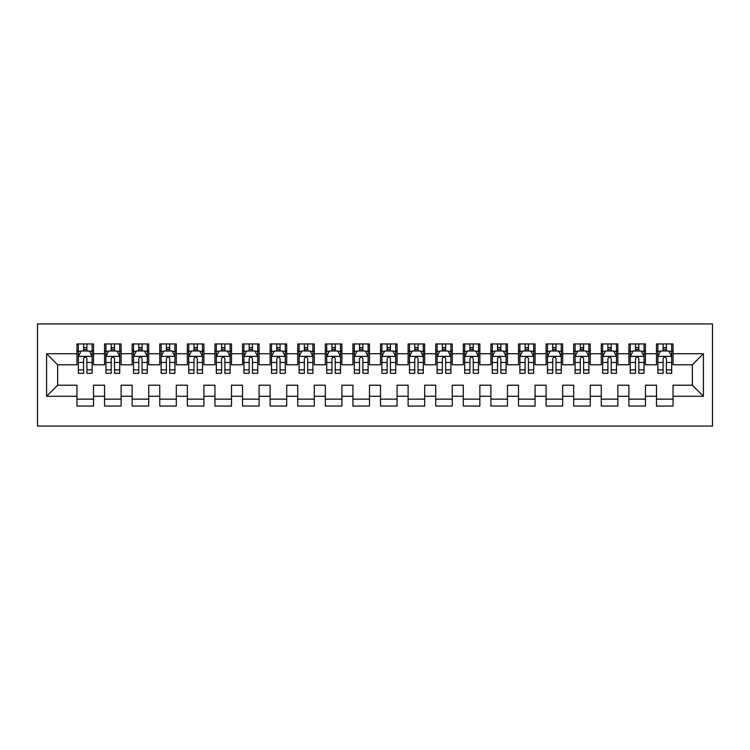 <?xml version="1.0" encoding="UTF-8"?>
<svg xmlns="http://www.w3.org/2000/svg" width="750" height="750" viewBox="0 0 750 750"><rect width="100%" height="100%" fill="white"/><g stroke="black" fill="none" stroke-linecap="round" stroke-linejoin="round"><path stroke-width="1.12" d="M37.5 426.056L712.5 426.056L712.5 323.944L37.5 323.944L37.5 426.056M46.603 396.253L46.603 353.747L76.959 353.747L76.959 364.791L57.647 364.791L57.647 385.209L46.603 396.253L76.959 396.253L76.959 406.05L93.516 406.05L93.516 396.253L104.559 396.253L104.559 406.05L121.116 406.05L121.116 396.253L132.15 396.253L132.15 406.05L148.716 406.05L148.716 396.253L159.75 396.253L159.75 406.05L176.306 406.05L176.306 396.253L187.35 396.253L187.35 406.05L203.906 406.05L203.906 396.253L214.941 396.253L214.941 406.05L231.497 406.05L231.497 396.253L242.541 396.253L242.541 406.05L259.097 406.05L259.097 396.253L270.131 396.253L270.131 406.05L286.697 406.05L286.697 396.253L297.731 396.253L297.731 406.05L314.288 406.05L314.288 396.253L325.331 396.253L325.331 406.05L341.887 406.05L341.887 396.253L352.922 396.253L352.922 406.05L369.478 406.05L369.478 396.253L380.522 396.253L380.522 406.05L397.078 406.05L397.078 396.253L408.113 396.253L408.113 406.05L424.669 406.05L424.669 396.253L435.712 396.253L435.712 406.05L452.269 406.05L452.269 396.253L463.303 396.253L463.303 406.05L479.869 406.05L479.869 396.253L490.903 396.253L490.903 406.05L507.459 406.05L507.459 396.253L518.503 396.253L518.503 406.05L535.059 406.05L535.059 396.253L546.094 396.253L546.094 406.05L562.65 406.05L562.65 396.253L573.694 396.253L573.694 406.05L590.25 406.05L590.25 396.253L601.284 396.253L601.284 406.05L617.85 406.05L617.85 396.253L628.884 396.253L628.884 406.05L645.441 406.05L645.441 396.253L656.484 396.253L656.484 406.05L673.041 406.05L673.041 385.209L692.353 385.209L692.353 364.791L673.041 364.791L673.041 353.747L703.397 353.747L703.397 396.253L673.041 396.253M673.041 353.747L673.041 343.95L656.484 343.95L656.484 353.747L645.441 353.747L645.441 343.95L628.884 343.95L628.884 353.747L617.85 353.747L617.85 343.95L601.284 343.95L601.284 353.747L590.25 353.747L590.25 343.95L573.694 343.95L573.694 353.747L562.65 353.747L562.65 343.95L546.094 343.95L546.094 353.747L535.059 353.747L535.059 343.95L518.503 343.95L518.503 353.747L507.459 353.747L507.459 343.95L490.903 343.95L490.903 353.747L479.869 353.747L479.869 343.95L463.303 343.95L463.303 353.747L452.269 353.747L452.269 343.95L435.712 343.95L435.712 353.747L424.669 353.747L424.669 343.95L408.113 343.95L408.113 353.747L397.078 353.747L397.078 343.95L380.522 343.95L380.522 353.747L369.478 353.747L369.478 343.95L352.922 343.95L352.922 353.747L341.887 353.747L341.887 343.95L325.331 343.95L325.331 353.747L314.288 353.747L314.288 343.95L297.731 343.95L297.731 353.747L286.697 353.747L286.697 343.95L270.131 343.95L270.131 353.747L259.097 353.747L259.097 343.95L242.541 343.95L242.541 353.747L231.497 353.747L231.497 343.95L214.941 343.95L214.941 353.747L203.906 353.747L203.906 343.95L187.35 343.95L187.35 353.747L176.306 353.747L176.306 343.95L159.75 343.95L159.75 353.747L148.716 353.747L148.716 343.95L132.15 343.95L132.15 353.747L121.116 353.747L121.116 343.95L104.559 343.95L104.559 353.747L93.516 353.747L93.516 343.95L76.959 343.95L76.959 353.747M645.441 396.253L645.441 385.209L656.484 385.209L656.484 396.253M703.397 353.747L692.353 364.791M617.85 396.253L617.85 385.209L628.884 385.209L628.884 396.253M656.484 353.747L656.484 364.791L645.441 364.791L645.441 353.747M590.25 396.253L590.25 385.209L601.284 385.209L601.284 396.253M628.884 353.747L628.884 364.791L617.85 364.791L617.85 353.747M562.65 396.253L562.65 385.209L573.694 385.209L573.694 396.253M601.284 353.747L601.284 364.791L590.25 364.791L590.25 353.747M535.059 396.253L535.059 385.209L546.094 385.209L546.094 396.253M573.694 353.747L573.694 364.791L562.65 364.791L562.65 353.747M507.459 396.253L507.459 385.209L518.503 385.209L518.503 396.253M546.094 353.747L546.094 364.791L535.059 364.791L535.059 353.747M479.869 396.253L479.869 385.209L490.903 385.209L490.903 396.253M518.503 353.747L518.503 364.791L507.459 364.791L507.459 353.747M452.269 396.253L452.269 385.209L463.303 385.209L463.303 396.253M490.903 353.747L490.903 364.791L479.869 364.791L479.869 353.747M424.669 396.253L424.669 385.209L435.712 385.209L435.712 396.253M463.303 353.747L463.303 364.791L452.269 364.791L452.269 353.747M397.078 396.253L397.078 385.209L408.113 385.209L408.113 396.253M435.712 353.747L435.712 364.791L424.669 364.791L424.669 353.747M369.478 396.253L369.478 385.209L380.522 385.209L380.522 396.253M408.113 353.747L408.113 364.791L397.078 364.791L397.078 353.747M341.887 396.253L341.887 385.209L352.922 385.209L352.922 396.253M380.522 353.747L380.522 364.791L369.478 364.791L369.478 353.747M314.288 396.253L314.288 385.209L325.331 385.209L325.331 396.253M352.922 353.747L352.922 364.791L341.887 364.791L341.887 353.747M286.697 396.253L286.697 385.209L297.731 385.209L297.731 396.253M325.331 353.747L325.331 364.791L314.288 364.791L314.288 353.747M259.097 396.253L259.097 385.209L270.131 385.209L270.131 396.253M297.731 353.747L297.731 364.791L286.697 364.791L286.697 353.747M231.497 396.253L231.497 385.209L242.541 385.209L242.541 396.253M270.131 353.747L270.131 364.791L259.097 364.791L259.097 353.747M203.906 396.253L203.906 385.209L214.941 385.209L214.941 396.253M242.541 353.747L242.541 364.791L231.497 364.791L231.497 353.747M176.306 396.253L176.306 385.209L187.35 385.209L187.35 396.253M214.941 353.747L214.941 364.791L203.906 364.791L203.906 353.747M148.716 396.253L148.716 385.209L159.75 385.209L159.75 396.253M187.35 353.747L187.35 364.791L176.306 364.791L176.306 353.747M121.116 396.253L121.116 385.209L132.15 385.209L132.15 396.253M159.75 353.747L159.75 364.791L148.716 364.791L148.716 353.747M93.516 396.253L93.516 385.209L104.559 385.209L104.559 396.253M132.15 353.747L132.15 364.791L121.116 364.791L121.116 353.747M57.647 385.209L76.959 385.209L76.959 396.253M104.559 353.747L104.559 364.791L93.516 364.791L93.516 353.747M656.484 350.85L657.863 350.85M671.653 350.85L673.041 350.85M628.884 350.85L630.262 350.85M644.062 350.85L645.441 350.85M601.284 350.85L602.672 350.85M616.462 350.85L617.85 350.85M573.694 350.85L575.072 350.85M588.872 350.85L590.25 350.85M546.094 350.85L547.472 350.85M561.272 350.85L562.65 350.85M518.503 350.85L519.881 350.85M533.681 350.85L535.059 350.85M490.903 350.85L492.281 350.85M506.081 350.85L507.459 350.85M463.303 350.85L464.691 350.85M478.481 350.85L479.869 350.85M435.712 350.85L437.091 350.85M450.891 350.85L452.269 350.85M408.113 350.85L409.491 350.85M423.291 350.85L424.669 350.85M380.522 350.85L381.9 350.85M395.7 350.85L397.078 350.85M352.922 350.85L354.3 350.85M368.1 350.85L369.478 350.85M325.331 350.85L326.709 350.85M340.509 350.85L341.887 350.85M297.731 350.85L299.109 350.85M312.909 350.85L314.288 350.85M270.131 350.85L271.519 350.85M285.309 350.85L286.697 350.85M242.541 350.85L243.919 350.85M257.719 350.85L259.097 350.85M214.941 350.85L216.319 350.85M230.119 350.85L231.497 350.85M187.35 350.85L188.728 350.85M202.528 350.85L203.906 350.85M159.75 350.85L161.128 350.85M174.928 350.85L176.306 350.85M132.15 350.85L133.537 350.85M147.328 350.85L148.716 350.85M104.559 350.85L105.938 350.85M119.737 350.85L121.116 350.85M76.959 350.85L78.347 350.85M92.138 350.85L93.516 350.85M76.959 399.15L93.516 399.15M104.559 399.15L121.116 399.15M132.15 399.15L148.716 399.15M159.75 399.15L176.306 399.15M187.35 399.15L203.906 399.15M214.941 399.15L231.497 399.15M242.541 399.15L259.097 399.15M270.131 399.15L286.697 399.15M297.731 399.15L314.288 399.15M325.331 399.15L341.887 399.15M352.922 399.15L369.478 399.15M380.522 399.15L397.078 399.15M408.113 399.15L424.669 399.15M435.712 399.15L452.269 399.15M463.303 399.15L479.869 399.15M490.903 399.15L507.459 399.15M518.503 399.15L535.059 399.15M546.094 399.15L562.65 399.15M573.694 399.15L590.25 399.15M601.284 399.15L617.85 399.15M628.884 399.15L645.441 399.15M656.484 399.15L673.041 399.15M46.603 353.747L57.647 364.791M692.353 385.209L703.397 396.253M86.897 347.541L83.587 347.541M92.138 369.881L86.897 369.881L86.897 373.341L92.138 373.341L92.138 356.512L89.381 350.991L81.103 350.991L78.347 356.512L78.347 373.341L83.587 373.341L83.587 369.881L78.347 369.881M78.347 356.512L78.347 343.95M92.138 356.512L92.138 343.95M83.587 350.991L83.587 343.95M86.897 343.95L86.897 350.991M86.897 369.881L86.897 358.584C85.791 356.456 84.694 356.456 83.587 358.584L83.587 369.881M86.897 350.85L83.587 350.85M114.497 347.541L111.178 347.541M119.737 369.881L114.497 369.881L114.497 373.341L119.737 373.341L119.737 356.512L116.981 350.991L108.694 350.991L105.938 356.512L105.938 373.341L111.178 373.341L111.178 369.881L105.938 369.881M105.938 356.512L105.938 343.95M119.737 356.512L119.737 343.95M111.178 350.991L111.178 343.95M114.497 343.95L114.497 350.991M114.497 369.881L114.497 358.584C113.391 356.456 112.284 356.456 111.178 358.584L111.178 369.881M114.497 350.85L111.178 350.85M142.088 347.541L138.778 347.541M147.328 369.881L142.088 369.881L142.088 373.341L147.328 373.341L147.328 356.512L144.572 350.991L136.294 350.991L133.537 356.512L133.537 373.341L138.778 373.341L138.778 369.881L133.537 369.881M133.537 356.512L133.537 343.95M147.328 356.512L147.328 343.95M138.778 350.991L138.778 343.95M142.088 343.95L142.088 350.991M142.088 369.881L142.088 358.584C140.991 356.456 139.884 356.456 138.778 358.584L138.778 369.881M142.088 350.85L138.778 350.85M169.688 347.541L166.378 347.541M174.928 369.881L169.688 369.881L169.688 373.341L174.928 373.341L174.928 356.512L172.172 350.991L163.894 350.991L161.128 356.512L161.128 373.341L166.378 373.341L166.378 369.881L161.128 369.881M161.128 356.512L161.128 343.95M174.928 356.512L174.928 343.95M166.378 350.991L166.378 343.95M169.688 343.95L169.688 350.991M169.688 369.881L169.688 358.584C168.581 356.456 167.475 356.456 166.378 358.584L166.378 369.881M169.688 350.85L166.378 350.85M197.278 347.541L193.969 347.541M202.528 369.881L197.278 369.881L197.278 373.341L202.528 373.341L202.528 356.512L199.763 350.991L191.484 350.991L188.728 356.512L188.728 373.341L193.969 373.341L193.969 369.881L188.728 369.881M188.728 356.512L188.728 343.95M202.528 356.512L202.528 343.95M193.969 350.991L193.969 343.95M197.278 343.95L197.278 350.991M197.278 369.881L197.278 358.584C196.181 356.456 195.075 356.456 193.969 358.584L193.969 369.881M197.278 350.85L193.969 350.85M224.878 347.541L221.569 347.541M230.119 369.881L224.878 369.881L224.878 373.341L230.119 373.341L230.119 356.512L227.363 350.991L219.084 350.991L216.319 356.512L216.319 373.341L221.569 373.341L221.569 369.881L216.319 369.881M216.319 356.512L216.319 343.95M230.119 356.512L230.119 343.95M221.569 350.991L221.569 343.95M224.878 343.95L224.878 350.991M224.878 369.881L224.878 358.584C223.772 356.456 222.675 356.456 221.569 358.584L221.569 369.881M224.878 350.85L221.569 350.85M252.469 347.541L249.159 347.541M257.719 369.881L252.469 369.881L252.469 373.341L257.719 373.341L257.719 356.512L254.953 350.991L246.675 350.991L243.919 356.512L243.919 373.341L249.159 373.341L249.159 369.881L243.919 369.881M243.919 356.512L243.919 343.95M257.719 356.512L257.719 343.95M249.159 350.991L249.159 343.95M252.469 343.95L252.469 350.991M252.469 369.881L252.469 358.584C251.372 356.456 250.266 356.456 249.159 358.584L249.159 369.881M252.469 350.85L249.159 350.85M280.069 347.541L276.759 347.541M285.309 369.881L280.069 369.881L280.069 373.341L285.309 373.341L285.309 356.512L282.553 350.991L274.275 350.991L271.519 356.512L271.519 373.341L276.759 373.341L276.759 369.881L271.519 369.881M271.519 356.512L271.519 343.95M285.309 356.512L285.309 343.95M276.759 350.991L276.759 343.95M280.069 343.95L280.069 350.991M280.069 369.881L280.069 358.584C278.962 356.456 277.866 356.456 276.759 358.584L276.759 369.881M280.069 350.85L276.759 350.85M307.669 347.541L304.35 347.541M312.909 369.881L307.669 369.881L307.669 373.341L312.909 373.341L312.909 356.512L310.153 350.991L301.875 350.991L299.109 356.512L299.109 373.341L304.35 373.341L304.35 369.881L299.109 369.881M299.109 356.512L299.109 343.95M312.909 356.512L312.909 343.95M304.35 350.991L304.35 343.95M307.669 343.95L307.669 350.991M307.669 369.881L307.669 358.584C306.562 356.456 305.456 356.456 304.35 358.584L304.35 369.881M307.669 350.85L304.35 350.85M335.259 347.541L331.95 347.541M340.509 369.881L335.259 369.881L335.259 373.341L340.509 373.341L340.509 356.512L337.744 350.991L329.466 350.991L326.709 356.512L326.709 373.341L331.95 373.341L331.95 369.881L326.709 369.881M326.709 356.512L326.709 343.95M340.509 356.512L340.509 343.95M331.95 350.991L331.95 343.95M335.259 343.95L335.259 350.991M335.259 369.881L335.259 358.584C334.163 356.456 333.056 356.456 331.95 358.584L331.95 369.881M335.259 350.85L331.95 350.85M362.859 347.541L359.55 347.541M368.1 369.881L362.859 369.881L362.859 373.341L368.1 373.341L368.1 356.512L365.344 350.991L357.066 350.991L354.3 356.512L354.3 373.341L359.55 373.341L359.55 369.881L354.3 369.881M354.3 356.512L354.3 343.95M368.1 356.512L368.1 343.95M359.55 350.991L359.55 343.95M362.859 343.95L362.859 350.991M362.859 369.881L362.859 358.584C361.753 356.456 360.647 356.456 359.55 358.584L359.55 369.881M362.859 350.85L359.55 350.85M390.45 347.541L387.141 347.541M395.7 369.881L390.45 369.881L390.45 373.341L395.7 373.341L395.7 356.512L392.934 350.991L384.656 350.991L381.9 356.512L381.9 373.341L387.141 373.341L387.141 369.881L381.9 369.881M381.9 356.512L381.9 343.95M395.7 356.512L395.7 343.95M387.141 350.991L387.141 343.95M390.45 343.95L390.45 350.991M390.45 369.881L390.45 358.584C389.353 356.456 388.247 356.456 387.141 358.584L387.141 369.881M390.45 350.85L387.141 350.85M418.05 347.541L414.741 347.541M423.291 369.881L418.05 369.881L418.05 373.341L423.291 373.341L423.291 356.512L420.534 350.991L412.256 350.991L409.491 356.512L409.491 373.341L414.741 373.341L414.741 369.881L409.491 369.881M409.491 356.512L409.491 343.95M423.291 356.512L423.291 343.95M414.741 350.991L414.741 343.95M418.05 343.95L418.05 350.991M418.05 369.881L418.05 358.584C416.944 356.456 415.847 356.456 414.741 358.584L414.741 369.881M418.05 350.85L414.741 350.85M445.65 347.541L442.331 347.541M450.891 369.881L445.65 369.881L445.65 373.341L450.891 373.341L450.891 356.512L448.125 350.991L439.847 350.991L437.091 356.512L437.091 373.341L442.331 373.341L442.331 369.881L437.091 369.881M437.091 356.512L437.091 343.95M450.891 356.512L450.891 343.95M442.331 350.991L442.331 343.95M445.65 343.95L445.65 350.991M445.65 369.881L445.65 358.584C444.544 356.456 443.438 356.456 442.331 358.584L442.331 369.881M445.65 350.85L442.331 350.85M473.241 347.541L469.931 347.541M478.481 369.881L473.241 369.881L473.241 373.341L478.481 373.341L478.481 356.512L475.725 350.991L467.447 350.991L464.691 356.512L464.691 373.341L469.931 373.341L469.931 369.881L464.691 369.881M464.691 356.512L464.691 343.95M478.481 356.512L478.481 343.95M469.931 350.991L469.931 343.95M473.241 343.95L473.241 350.991M473.241 369.881L473.241 358.584C472.144 356.456 471.038 356.456 469.931 358.584L469.931 369.881M473.241 350.85L469.931 350.85M500.841 347.541L497.531 347.541M506.081 369.881L500.841 369.881L500.841 373.341L506.081 373.341L506.081 356.512L503.325 350.991L495.047 350.991L492.281 356.512L492.281 373.341L497.531 373.341L497.531 369.881L492.281 369.881M492.281 356.512L492.281 343.95M506.081 356.512L506.081 343.95M497.531 350.991L497.531 343.95M500.841 343.95L500.841 350.991M500.841 369.881L500.841 358.584C499.734 356.456 498.628 356.456 497.531 358.584L497.531 369.881M500.841 350.85L497.531 350.85M528.431 347.541L525.122 347.541M533.681 369.881L528.431 369.881L528.431 373.341L533.681 373.341L533.681 356.512L530.916 350.991L522.638 350.991L519.881 356.512L519.881 373.341L525.122 373.341L525.122 369.881L519.881 369.881M519.881 356.512L519.881 343.95M533.681 356.512L533.681 343.95M525.122 350.991L525.122 343.95M528.431 343.95L528.431 350.991M528.431 369.881L528.431 358.584C527.334 356.456 526.228 356.456 525.122 358.584L525.122 369.881M528.431 350.85L525.122 350.85M556.031 347.541L552.722 347.541M561.272 369.881L556.031 369.881L556.031 373.341L561.272 373.341L561.272 356.512L558.516 350.991L550.237 350.991L547.472 356.512L547.472 373.341L552.722 373.341L552.722 369.881L547.472 369.881M547.472 356.512L547.472 343.95M561.272 356.512L561.272 343.95M552.722 350.991L552.722 343.95M556.031 343.95L556.031 350.991M556.031 369.881L556.031 358.584C554.925 356.456 553.828 356.456 552.722 358.584L552.722 369.881M556.031 350.85L552.722 350.85M583.622 347.541L580.312 347.541M588.872 369.881L583.622 369.881L583.622 373.341L588.872 373.341L588.872 356.512L586.106 350.991L577.828 350.991L575.072 356.512L575.072 373.341L580.312 373.341L580.312 369.881L575.072 369.881M575.072 356.512L575.072 343.95M588.872 356.512L588.872 343.95M580.312 350.991L580.312 343.95M583.622 343.95L583.622 350.991M583.622 369.881L583.622 358.584C582.525 356.456 581.419 356.456 580.312 358.584L580.312 369.881M583.622 350.85L580.312 350.85M611.222 347.541L607.913 347.541M616.462 369.881L611.222 369.881L611.222 373.341L616.462 373.341L616.462 356.512L613.706 350.991L605.428 350.991L602.672 356.512L602.672 373.341L607.913 373.341L607.913 369.881L602.672 369.881M602.672 356.512L602.672 343.95M616.462 356.512L616.462 343.95M607.913 350.991L607.913 343.95M611.222 343.95L611.222 350.991M611.222 369.881L611.222 358.584C610.116 356.456 609.019 356.456 607.913 358.584L607.913 369.881M611.222 350.85L607.913 350.85M638.822 347.541L635.503 347.541M644.062 369.881L638.822 369.881L638.822 373.341L644.062 373.341L644.062 356.512L641.306 350.991L633.019 350.991L630.262 356.512L630.262 373.341L635.503 373.341L635.503 369.881L630.262 369.881M630.262 356.512L630.262 343.95M644.062 356.512L644.062 343.95M635.503 350.991L635.503 343.95M638.822 343.95L638.822 350.991M638.822 369.881L638.822 358.584C637.716 356.456 636.609 356.456 635.503 358.584L635.503 369.881M638.822 350.85L635.503 350.85M666.413 347.541L663.103 347.541M671.653 369.881L666.413 369.881L666.413 373.341L671.653 373.341L671.653 356.512L668.897 350.991L660.619 350.991L657.863 356.512L657.863 373.341L663.103 373.341L663.103 369.881L657.863 369.881M657.863 356.512L657.863 343.95M671.653 356.512L671.653 343.95M663.103 350.991L663.103 343.95M666.413 343.95L666.413 350.991M666.413 369.881L666.413 358.584C665.316 356.456 664.209 356.456 663.103 358.584L663.103 369.881M666.413 350.85L663.103 350.85M92.072 356.372L78.412 356.372M78.347 351.319L80.934 351.319M89.55 351.319L92.138 351.319M83.587 362.484L78.347 362.484M92.138 362.484L86.897 362.484M86.897 349.294L83.587 349.294M119.672 356.372L106.003 356.372M105.938 351.319L108.534 351.319M117.141 351.319L119.737 351.319M111.178 362.484L105.938 362.484M119.737 362.484L114.497 362.484M114.497 349.294L111.178 349.294M147.263 356.372L133.603 356.372M133.537 351.319L136.125 351.319M144.741 351.319L147.328 351.319M138.778 362.484L133.537 362.484M147.328 362.484L142.088 362.484M142.088 349.294L138.778 349.294M174.863 356.372L161.203 356.372M161.128 351.319L163.725 351.319M172.331 351.319L174.928 351.319M166.378 362.484L161.128 362.484M174.928 362.484L169.688 362.484M169.688 349.294L166.378 349.294M202.453 356.372L188.794 356.372M188.728 351.319L191.325 351.319M199.931 351.319L202.528 351.319M193.969 362.484L188.728 362.484M202.528 362.484L197.278 362.484M197.278 349.294L193.969 349.294M230.053 356.372L216.394 356.372M216.319 351.319L218.916 351.319M227.531 351.319L230.119 351.319M221.569 362.484L216.319 362.484M230.119 362.484L224.878 362.484M224.878 349.294L221.569 349.294M257.644 356.372L243.984 356.372M243.919 351.319L246.516 351.319M255.122 351.319L257.719 351.319M249.159 362.484L243.919 362.484M257.719 362.484L252.469 362.484M252.469 349.294L249.159 349.294M285.244 356.372L271.584 356.372M271.519 351.319L274.106 351.319M282.722 351.319L285.309 351.319M276.759 362.484L271.519 362.484M285.309 362.484L280.069 362.484M280.069 349.294L276.759 349.294M312.844 356.372L299.184 356.372M299.109 351.319L301.706 351.319M310.312 351.319L312.909 351.319M304.35 362.484L299.109 362.484M312.909 362.484L307.669 362.484M307.669 349.294L304.35 349.294M340.434 356.372L326.775 356.372M326.709 351.319L329.297 351.319M337.913 351.319L340.509 351.319M331.95 362.484L326.709 362.484M340.509 362.484L335.259 362.484M335.259 349.294L331.95 349.294M368.034 356.372L354.375 356.372M354.3 351.319L356.897 351.319M365.503 351.319L368.1 351.319M359.55 362.484L354.3 362.484M368.1 362.484L362.859 362.484M362.859 349.294L359.55 349.294M395.625 356.372L381.966 356.372M381.9 351.319L384.497 351.319M393.103 351.319L395.7 351.319M387.141 362.484L381.9 362.484M395.7 362.484L390.45 362.484M390.45 349.294L387.141 349.294M423.225 356.372L409.566 356.372M409.491 351.319L412.087 351.319M420.703 351.319L423.291 351.319M414.741 362.484L409.491 362.484M423.291 362.484L418.05 362.484M418.05 349.294L414.741 349.294M450.816 356.372L437.156 356.372M437.091 351.319L439.688 351.319M448.294 351.319L450.891 351.319M442.331 362.484L437.091 362.484M450.891 362.484L445.65 362.484M445.65 349.294L442.331 349.294M478.416 356.372L464.756 356.372M464.691 351.319L467.278 351.319M475.894 351.319L478.481 351.319M469.931 362.484L464.691 362.484M478.481 362.484L473.241 362.484M473.241 349.294L469.931 349.294M506.016 356.372L492.356 356.372M492.281 351.319L494.878 351.319M503.484 351.319L506.081 351.319M497.531 362.484L492.281 362.484M506.081 362.484L500.841 362.484M500.841 349.294L497.531 349.294M533.606 356.372L519.947 356.372M519.881 351.319L522.469 351.319M531.084 351.319L533.681 351.319M525.122 362.484L519.881 362.484M533.681 362.484L528.431 362.484M528.431 349.294L525.122 349.294M561.206 356.372L547.547 356.372M547.472 351.319L550.069 351.319M558.675 351.319L561.272 351.319M552.722 362.484L547.472 362.484M561.272 362.484L556.031 362.484M556.031 349.294L552.722 349.294M588.797 356.372L575.138 356.372M575.072 351.319L577.669 351.319M586.275 351.319L588.872 351.319M580.312 362.484L575.072 362.484M588.872 362.484L583.622 362.484M583.622 349.294L580.312 349.294M616.397 356.372L602.737 356.372M602.672 351.319L605.259 351.319M613.875 351.319L616.462 351.319M607.913 362.484L602.672 362.484M616.462 362.484L611.222 362.484M611.222 349.294L607.913 349.294M643.997 356.372L630.328 356.372M630.262 351.319L632.859 351.319M641.466 351.319L644.062 351.319M635.503 362.484L630.262 362.484M644.062 362.484L638.822 362.484M638.822 349.294L635.503 349.294M671.587 356.372L657.928 356.372M657.863 351.319L660.45 351.319M669.066 351.319L671.653 351.319M663.103 362.484L657.863 362.484M671.653 362.484L666.413 362.484M666.413 349.294L663.103 349.294"/></g></svg>
